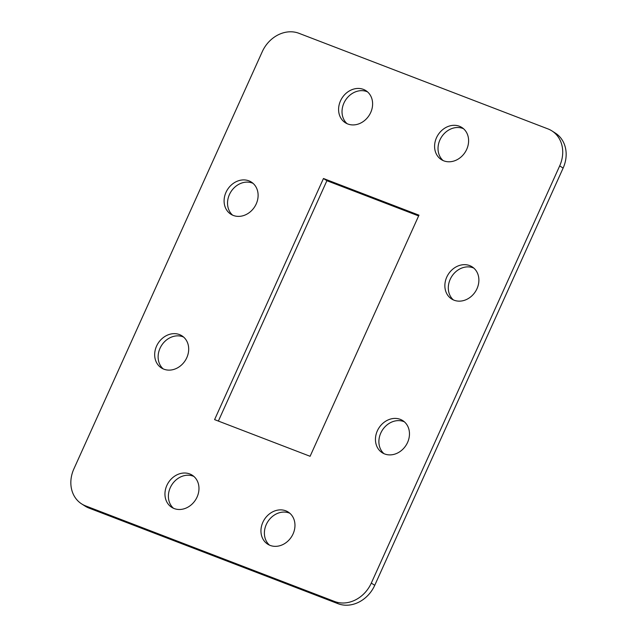 <?xml version="1.0" encoding="UTF-8"?>
<svg xmlns="http://www.w3.org/2000/svg" width="637" height="637" viewBox="0 0 637 637"><rect width="100%" height="100%" fill="white"/><g stroke="black" fill="none" stroke-linecap="round" stroke-linejoin="round"><path stroke-width="0.96" d="M85.557 505.874L334.624 601.495A30.496 25.751 -57.3 0 0 371.299 583.102L559.684 165.883A30.496 25.751 -57.3 0 0 551.968 130.927A30.496 25.751 -57.3 0 0 548.003 128.921L298.936 33.299A30.496 25.751 -57.3 0 0 262.261 51.693L73.876 468.912A30.496 25.751 -57.3 0 0 81.592 503.867A30.496 25.751 -57.3 0 0 85.557 505.874L88.997 508.079L338.064 603.701L334.624 601.495M371.299 583.102L374.739 585.307L563.124 168.088L559.684 165.883M253.032 183.337A19.062 16.092 -57.3 0 0 231 191.657A19.062 16.092 -57.3 0 0 232.616 215.163M183.615 337.077A19.062 16.092 -57.3 0 0 161.583 345.405A19.062 16.092 -57.3 0 0 163.199 368.903M404.384 421.837A19.062 16.092 -57.3 0 0 382.351 430.166A19.062 16.092 -57.3 0 0 383.968 453.663M473.801 268.097A19.062 16.092 -57.3 0 0 451.768 276.426A19.062 16.092 -57.3 0 0 453.385 299.923M418.628 215.927L326.9 180.709L218.372 421.073M367.525 91.879A19.062 16.092 -57.3 0 0 345.493 100.2A19.062 16.092 -57.3 0 0 347.109 123.705M193.895 476.444A19.062 16.092 -57.3 0 0 171.855 484.765A19.062 16.092 -57.3 0 0 173.471 508.27M289.891 513.295A19.062 16.092 -57.3 0 0 267.851 521.623A19.062 16.092 -57.3 0 0 269.475 545.121M463.529 128.73A19.062 16.092 -57.3 0 0 441.489 137.059A19.062 16.092 -57.3 0 0 443.105 160.556M551.968 130.927L555.408 133.133A30.496 25.751 122.7 0 1 563.124 168.088M374.739 585.307A30.496 25.751 122.7 0 1 338.064 603.701M88.997 508.079A30.496 25.751 122.7 0 1 85.032 506.073L81.592 503.867M233.293 215.441A19.062 16.092 -57.3 0 0 255.485 205.417A19.062 16.092 -57.3 0 0 251.392 182.102A19.062 16.092 -57.3 0 0 227.56 189.452A19.062 16.092 -57.3 0 0 230.809 214.183A19.062 16.092 -57.3 0 0 233.293 215.441M163.876 369.181A19.062 16.092 -57.3 0 0 186.068 359.157A19.062 16.092 -57.3 0 0 181.975 335.842A19.062 16.092 -57.3 0 0 158.143 343.2A19.062 16.092 -57.3 0 0 161.392 367.931A19.062 16.092 -57.3 0 0 163.876 369.181M384.644 453.95A19.062 16.092 -57.3 0 0 406.844 443.925A19.062 16.092 -57.3 0 0 402.751 420.611A19.062 16.092 -57.3 0 0 378.911 427.96A19.062 16.092 -57.3 0 0 382.168 452.692A19.062 16.092 -57.3 0 0 384.644 453.95M454.062 300.202A19.062 16.092 -57.3 0 0 476.261 290.177A19.062 16.092 -57.3 0 0 472.168 266.863A19.062 16.092 -57.3 0 0 448.329 274.221A19.062 16.092 -57.3 0 0 451.585 298.952A19.062 16.092 -57.3 0 0 454.062 300.202M310.1 456.291L418.971 215.171L323.461 178.503L214.589 419.624L310.1 456.291M347.794 123.984A19.062 16.092 -57.3 0 0 369.986 113.959A19.062 16.092 -57.3 0 0 365.893 90.645A19.062 16.092 -57.3 0 0 342.053 97.994A19.062 16.092 -57.3 0 0 345.31 122.726A19.062 16.092 -57.3 0 0 347.794 123.984M174.156 508.549A19.062 16.092 -57.3 0 0 196.347 498.524A19.062 16.092 -57.3 0 0 192.255 475.21A19.062 16.092 -57.3 0 0 168.415 482.559A19.062 16.092 -57.3 0 0 171.672 507.291A19.062 16.092 -57.3 0 0 174.156 508.549M270.152 545.407A19.062 16.092 -57.3 0 0 292.343 535.383A19.062 16.092 -57.3 0 0 288.25 512.068A19.062 16.092 -57.3 0 0 264.419 519.418A19.062 16.092 -57.3 0 0 267.667 544.149A19.062 16.092 -57.3 0 0 270.152 545.407M443.79 160.843A19.062 16.092 -57.3 0 0 465.981 150.818A19.062 16.092 -57.3 0 0 461.889 127.504A19.062 16.092 -57.3 0 0 438.057 134.853A19.062 16.092 -57.3 0 0 441.306 159.584A19.062 16.092 -57.3 0 0 443.79 160.843M326.9 180.709L323.461 178.503"/></g></svg>
